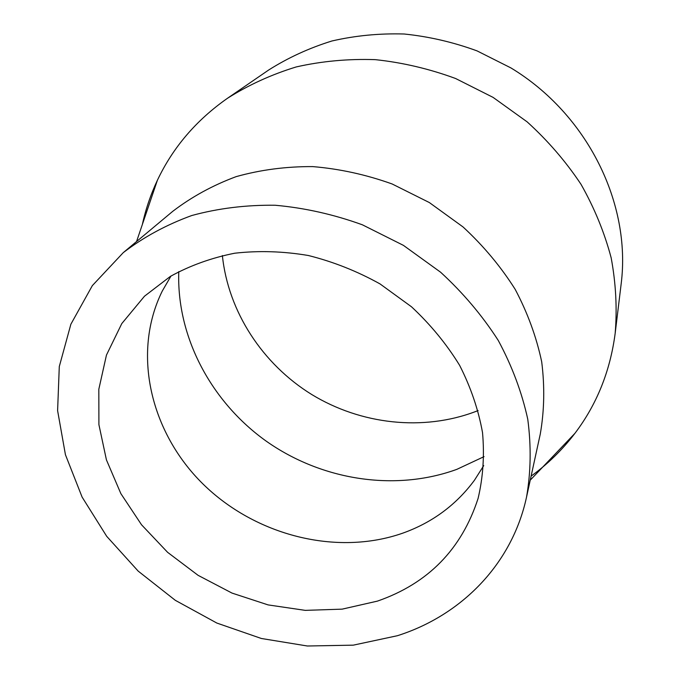 <?xml version="1.0" encoding="UTF-8"?>
<svg xmlns="http://www.w3.org/2000/svg" width="680" height="680" viewBox="0 0 680 680"><rect width="100%" height="100%" fill="white"/><g stroke="black" fill="none" stroke-linecap="round" stroke-linejoin="round"><path stroke-width="1.02" d="M531.106 476.127C547.731 464.1 562.317 449.854 574.889 433.381C596.793 404.473 610.215 371.118 615.17 333.327L621.18 283.721C631.269 203.881 587.817 114.453 510.943 67.932L477.029 50.881C453.212 42.16 428.91 36.533 404.124 34C379.398 33.269 355.325 35.598 331.916 40.987C309.196 48.033 288.099 57.715 268.642 70.031L227.443 98.303C196.231 120.181 172.873 147.518 157.377 180.302C150.688 194.531 145.681 209.261 142.358 224.485M615.17 333.327C617.236 308.474 615.893 283.297 611.159 257.805C604.443 232.458 594.396 207.952 581.009 184.305C565.828 161.492 547.876 140.675 527.144 121.865L493.094 97.393L455.634 78.523C429.377 68.841 402.62 62.552 375.36 59.653C348.202 58.727 321.835 61.149 296.25 66.929C271.464 74.519 248.531 84.974 227.443 98.303M222.377 255.552C228.208 311.839 262.599 364.115 311.61 394.442C360.8 424.473 422.977 431.57 475.881 411.434L478.108 410.558M178.781 271.592C176.477 337.144 211.412 402.186 266.475 441.329C321.75 480.216 394.969 491.878 456.833 469.353L484.05 456.637M170.977 276.037L162.282 291.04C131.537 353.243 150.603 432.463 202.904 483.913C255.255 535.432 336.541 556.402 402.789 533.145C432.233 522.614 456.118 504.976 474.444 480.258L483.726 465.613M377.417 601.12C428.034 583.542 461.592 549.312 478.091 498.423C483.072 477.335 484.551 455.404 482.528 432.633C478.423 409.734 470.789 387.294 459.612 365.322C446.513 344.003 430.482 324.504 411.519 306.808L380.026 283.917C357.153 271.201 333.26 261.732 308.346 255.501C283.288 251.269 258.749 250.503 234.727 253.215C211.42 257.856 189.958 265.591 170.357 276.411L144.492 296.208L121.779 323.603L106.445 355.104L98.821 389.257L98.906 424.635L106.42 459.85L120.861 493.62L141.542 524.79L167.612 552.33L198.109 575.348L231.999 593.079L268.124 604.911L305.269 610.368L342.142 609.144L377.417 601.12M397.366 635.723C460.946 615.596 511.989 564.527 526.541 497.071C530.893 471.92 531.292 445.952 527.756 419.186C521.883 392.326 512.057 366.087 498.27 340.459C482.333 315.622 463.106 292.868 440.589 272.204L403.401 245.352L362.398 224.808C333.668 214.404 304.598 207.885 275.196 205.249C246.1 204.875 218.288 208.301 191.769 215.526C166.396 224.766 143.565 237.133 123.275 252.628L92.344 285.617L70.865 324.241L59.288 366.562L57.604 410.652L65.433 454.716L82.102 497.088L106.701 536.316L138.168 571.098L175.321 600.329L216.852 623.058L261.366 638.486L307.36 646L353.26 645.159L397.366 635.723M526.541 497.071L540.269 434.095C544.348 410.661 544.816 386.563 541.696 361.802C536.452 337.008 527.612 312.851 515.177 289.332C500.786 266.569 483.412 245.777 463.037 226.95L429.344 202.555L392.13 183.974C366.019 174.615 339.541 168.827 312.707 166.6C286.101 166.456 260.601 169.796 236.19 176.621C212.789 185.308 191.641 196.877 172.754 211.327L123.275 252.628M530.23 480.165L574.889 433.381M136.561 241.536L157.377 180.302"/></g></svg>
